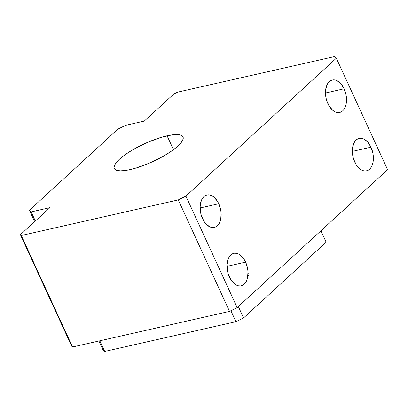 <?xml version="1.0" encoding="UTF-8"?>
<svg xmlns="http://www.w3.org/2000/svg" width="408" height="408" viewBox="0 0 408 408"><rect width="100%" height="100%" fill="white"/><g stroke="black" fill="none" stroke-linecap="round" stroke-linejoin="round"><path stroke-width="0.61" d="M229.388 277.012A16.641 10.113 -102.8 0 1 233.82 253.348A16.641 10.113 -102.8 0 1 245.611 262.135L226.97 266.363L245.611 262.135L244.147 259.432L240.516 255.281L238.486 253.995L236.421 253.307L234.401 253.24L232.499 253.807L230.785 254.98L229.332 256.709L228.194 258.937L227.016 264.512L227.434 270.861L228.235 274.023L230.851 279.72L234.483 283.871L236.513 285.156L238.578 285.845L240.598 285.911L242.5 285.345L244.214 284.172L245.667 282.443L246.804 280.214L247.59 277.583L247.972 271.499L247.564 268.291L245.611 262.135A16.641 10.113 -102.8 0 1 241.179 285.804A16.641 10.113 -102.8 0 1 229.388 277.012M202.531 218.622A16.641 10.113 -102.8 0 1 206.963 194.958A16.641 10.113 -102.8 0 1 218.754 203.745L200.114 207.973L218.754 203.745L217.291 201.042L213.659 196.891L211.63 195.605L209.569 194.917L207.544 194.851L205.642 195.417L203.929 196.59L202.475 198.319L201.338 200.547L200.16 206.122L200.578 212.471L201.379 215.633L203.995 221.33L205.719 223.645L209.656 226.766L211.721 227.455L213.741 227.516L215.643 226.955L217.357 225.782L218.81 224.053L219.948 221.825L220.733 219.188L221.116 213.109L220.708 209.901L218.754 203.745A16.641 10.113 -102.8 0 1 214.322 227.414A16.641 10.113 -102.8 0 1 202.531 218.622M327.889 103.663A16.641 10.113 -102.8 0 1 332.321 79.993A16.641 10.113 -102.8 0 1 344.112 88.786L325.472 93.014L344.112 88.786L340.925 83.767L336.988 80.646L334.922 79.958L332.903 79.892L330.995 80.458L329.287 81.631L327.833 83.359L326.691 85.588L325.518 91.163L325.936 97.512L326.737 100.674L329.353 106.371L332.984 110.522L335.014 111.807L337.074 112.496L339.099 112.557L341.001 111.996L342.715 110.823L344.168 109.094L345.306 106.865L346.091 104.229L346.474 98.149L346.066 94.942L344.112 88.786A16.641 10.113 -102.8 0 1 339.68 112.455A16.641 10.113 -102.8 0 1 327.889 103.663M354.746 162.053A16.641 10.113 -102.8 0 1 359.178 138.389A16.641 10.113 -102.8 0 1 370.969 147.176L352.328 151.404L370.969 147.176L367.781 142.157L363.844 139.036L361.779 138.348L359.759 138.281L357.852 138.847L356.143 140.02L354.69 141.749L353.547 143.978L352.374 149.552L352.793 155.902L353.593 159.064L356.21 164.761L359.841 168.912L361.87 170.197L363.931 170.886L365.956 170.947L367.858 170.386L369.572 169.213L371.025 167.484L372.162 165.255L372.948 162.619L373.33 156.539L372.922 153.331L370.969 147.176A16.641 10.113 -102.8 0 1 366.537 170.845A16.641 10.113 -102.8 0 1 354.746 162.053M167.076 135.772A37.822 9.853 155.3 0 1 183.003 136.869A37.822 9.853 155.3 0 1 167.147 153.954A37.822 9.853 155.3 0 1 130.203 169.58L136.272 167.963L149.583 163.042L162.751 156.544L168.647 153.01L173.772 149.461L177.929 146.033L180.963 142.861L182.753 140.066L183.238 137.761L182.386 136.022L180.239 134.931L176.878 134.512L172.436 134.798L161.007 137.389L147.696 142.31L134.528 148.808L128.632 152.342L123.507 155.892L119.35 159.319L116.316 162.491L114.526 165.286L114.046 167.591L114.893 169.33L117.04 170.422L120.401 170.84L124.843 170.554L130.203 169.58A37.822 9.853 155.3 0 1 114.276 168.484A37.822 9.853 155.3 0 1 130.137 151.399A37.822 9.853 155.3 0 1 167.076 135.772L173.471 149.68L167.076 135.772M387.6 169.662L237.17 307.612L229.536 311.38L72.542 346.989L71.67 346.168L20.4 234.697L49.898 207.647L31.151 211.9L29.412 210.258L117.902 129.112L125.537 125.343L144.284 121.089L173.777 94.039L177.597 92.157L334.591 56.549L177.597 92.157L173.777 94.039L144.284 121.089L125.537 125.343L117.902 129.112L29.412 210.258L31.151 211.9L49.898 207.647L20.4 234.697L21.267 235.518L20.4 234.697L71.67 346.168L72.542 346.989L21.267 235.518L178.265 199.91L21.267 235.518L72.542 346.989L229.536 311.38L178.265 199.91L185.9 196.141L178.265 199.91L229.536 311.38L237.17 307.612L185.9 196.141L336.33 58.191L185.9 196.141L237.17 307.612L387.6 169.662L336.33 58.191L334.591 56.549L336.33 58.191L387.6 169.662M35.338 220.998L31.151 211.9L35.338 220.998M34.644 221.631L29.412 210.258L34.644 221.631M102.969 349.809L104.708 351.451L235.926 321.688L243.561 317.924L326.15 242.184L320.918 230.811L326.15 242.184L243.561 317.924L238.333 306.551L243.561 317.924L235.926 321.688L230.882 310.718L235.926 321.688L104.708 351.451L99.807 340.802L104.708 351.451L102.969 349.809L98.92 341.006L102.969 349.809M248.212 273.365L247.896 273.544M247.819 275.512L248.395 275.39"/></g></svg>
